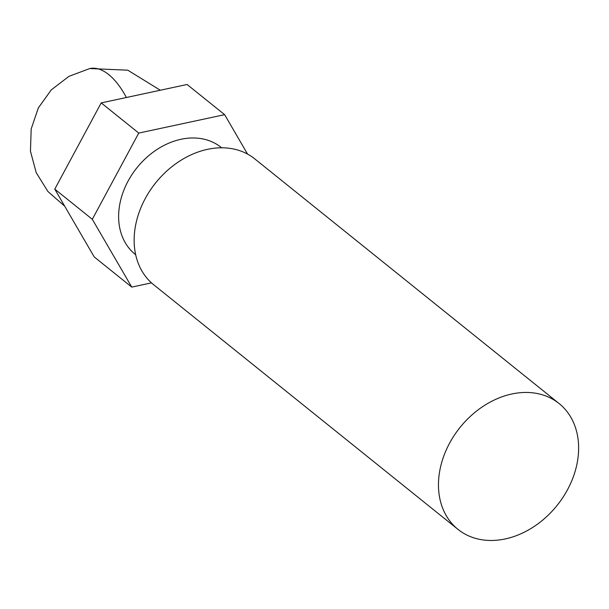 <?xml version="1.0" encoding="UTF-8"?>
<svg xmlns="http://www.w3.org/2000/svg" width="609" height="609" viewBox="0 0 609 609"><rect width="100%" height="100%" fill="white"/><g stroke="black" fill="none" stroke-linecap="round" stroke-linejoin="round"><path stroke-width="0.91" d="M559.115 403.554L254.798 158.903A80.715 62.255 128.8 0 0 179.617 161.141A80.715 62.255 128.8 0 0 134.224 236.817A80.715 62.255 128.8 0 0 153.651 284.715L457.976 529.366A80.715 62.255 -51.2 0 1 438.541 481.468A80.715 62.255 -51.2 0 1 483.934 405.792A80.715 62.255 -51.2 0 1 559.115 403.554A80.715 62.255 -51.2 0 1 578.55 451.459A80.715 62.255 -51.2 0 1 533.157 527.128A80.715 62.255 -51.2 0 1 457.976 529.366M221.653 147.789L221.189 147.416A68.604 52.914 128.8 0 0 157.282 149.319A68.604 52.914 128.8 0 0 118.694 213.637A68.604 52.914 128.8 0 0 135.213 254.356L135.678 254.729M247.574 154.1L224.637 114.667L138.753 133.082L92.309 219.293L131.757 287.098L151.489 282.873M92.309 219.293L54.772 189.117L94.22 256.922L131.757 287.098M54.772 189.117L101.216 102.898L138.753 133.082M101.216 102.898L187.1 84.491L224.637 114.667M64.706 206.192L47.974 191.561L36.213 172.682L30.45 151.199L31.181 128.971L38.337 107.915L51.308 89.85L68.969 76.338L89.767 68.551A75.668 34.941 -102.1 0 1 108.707 74.587A75.668 34.941 77.9 0 1 126.398 97.501M89.767 68.551L127.783 70.187L160.304 90.231"/></g></svg>

